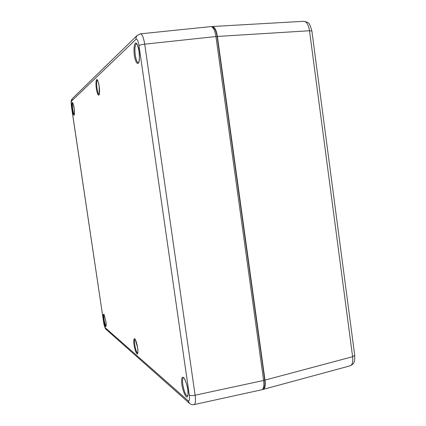 <?xml version="1.0" encoding="UTF-8"?>
<svg xmlns="http://www.w3.org/2000/svg" width="426" height="426" viewBox="0 0 426 426"><rect width="100%" height="100%" fill="white"/><g stroke="black" fill="none" stroke-linecap="round" stroke-linejoin="round"><path stroke-width="0.64" d="M311.88 31.007L309.51 30.752C308.488 24.617 306.539 21.465 303.663 21.305L212.398 26.508C214.741 26.992 216.403 30.31 217.388 36.45L264.993 380.093C265.643 385.28 265.073 388.368 263.284 389.359L262.549 389.364M263.284 389.359L350.018 365.854C352.286 365.061 353.154 362.015 352.611 356.722L354.73 355.444M211.685 26.726L212.398 26.508M212.478 27.259C214.608 27.594 216.163 30.704 217.138 36.588L264.706 379.949C265.297 385.029 264.754 387.926 263.082 388.656M140.383 33.846L140.426 33.84C142.14 34.032 143.567 37.477 144.718 44.166C141.847 44.474 139.941 44.948 138.988 45.582L189.288 395.056C189.81 399.583 189.394 401.446 188.042 400.653L105.254 327.759C104.642 326.918 104.098 325.059 103.624 322.178L71.499 106.74C71.099 103.694 71.089 101.825 71.472 101.143L135.979 39.304C137.188 38.793 138.189 40.885 138.988 45.582M189.288 395.056C190.401 395.722 192.339 395.775 195.108 395.221C195.779 400.967 195.449 404.088 194.112 404.588L261.846 389.747C263.678 388.837 264.264 385.743 263.609 380.466L215.934 36.54C214.922 30.299 213.24 26.987 210.881 26.598L140.431 33.835L136.954 35.672L136.091 37.36L135.979 39.304M217.388 36.45L309.51 30.752L352.611 356.722L264.993 380.093M215.955 36.689L217.138 36.588M264.706 379.949L263.577 380.221M105.872 321.385L104.109 314.67C102.97 312.886 103.081 317.035 103.486 319.404C103.774 321.673 105.041 326.779 105.898 326.651C106.244 325.411 106.234 323.653 105.872 321.385M187.775 389.502C187.339 386.025 186.167 382.298 184.266 378.315C181.593 374.827 181.226 380.887 181.886 384.603C182.264 388.086 184.719 396.484 186.971 397.085C188.084 395.621 188.356 393.091 187.775 389.502M99.151 86.127C98.768 83.251 98.055 81.025 97.011 79.444C95.653 79.284 95.834 85.727 96.335 88.587C96.697 91.574 98.236 96.814 99.237 94.604L99.151 86.127M74.087 108.012C73.677 104.924 73.043 103.06 72.186 102.426C71.706 104.301 71.717 106.713 72.212 109.652C72.606 112.677 73.235 114.541 74.097 115.249C74.587 113.433 74.587 111.021 74.087 108.012M139.078 51.269C138.599 47.52 137.55 44.741 135.937 42.941C133.748 43.154 133.711 51.711 134.366 55.38C134.797 59.251 137.018 65.817 138.769 62.595C139.563 58.697 139.664 54.922 139.078 51.269M137.63 347.797L135.25 339.394C133.594 337.009 133.562 341.94 134.068 344.836C134.392 347.584 136.086 353.937 137.406 354.027C137.997 352.653 138.072 350.577 137.63 347.797M106.074 326.087C105.344 325.32 104.668 323.089 104.05 319.383C103.678 316.742 103.662 315.133 103.997 314.553M183.51 377.622L184.133 378.267C184.245 377.894 186.822 383.059 187.738 389.439C188.521 396.601 187.28 396.308 187.578 396.127C185.672 395.381 184.085 391.547 182.823 384.625C182.291 380.514 182.504 378.182 183.473 377.633M99.13 94.641C98.326 94.215 97.629 92.144 97.027 88.438C96.436 83.709 96.548 80.887 97.368 79.971M74.294 114.706C73.746 114.195 73.235 112.469 72.766 109.535C72.287 105.952 72.282 103.731 72.745 102.874M136.528 43.665L136.522 43.665C136.847 42.951 137.689 45.497 139.057 51.312C139.542 57.558 139.499 61.072 138.924 61.85L138.423 62.846C137.124 62.574 136.08 60.013 135.287 55.156C134.547 48.585 134.951 44.751 136.496 43.665M137.71 353.324C136.597 352.563 135.617 349.73 134.77 344.826C134.328 341.556 134.387 339.644 134.946 339.085M263.609 380.466L195.108 395.221L144.718 44.166L215.934 36.54M137.145 35.459L72.377 98.571L71.472 101.143M71.499 106.74L71.467 106.798C71.105 101.66 70.567 100.994 72.372 98.571M71.467 106.804L103.624 322.178M105.254 327.759L106.239 329.5L189.288 403.145M194.112 404.588C192.589 404.934 191.066 404.524 189.533 403.358L188.042 400.653M311.864 30.954C309.084 21.614 309.127 22.887 303.77 21.3M354.736 355.486L311.88 30.986M350.145 365.817C354.448 363.692 354.799 362.143 354.736 355.545M104.008 314.484L105.861 321.369C106.5 327.658 105.877 325.858 106.042 326.194L106.106 326.146M97.453 79.95L97.336 79.934C97.293 80.418 97.655 78.459 99.141 86.148C99.615 89.716 99.668 92.389 99.301 94.167L99.221 94.647M72.761 102.81L72.676 102.783C72.894 102.522 73.41 104.642 74.231 109.141L74.417 114.738M135.031 339.053L134.914 339.053C134.504 338.249 136.411 340.374 137.609 347.765C138.28 354.203 137.555 353.181 137.689 353.372L137.8 353.319M103.582 322.115C104.21 325.954 104.982 328.302 105.893 329.165"/></g></svg>
